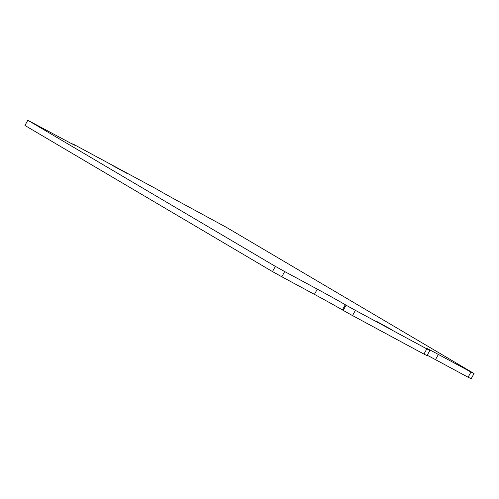 <?xml version="1.0" encoding="UTF-8"?>
<svg xmlns="http://www.w3.org/2000/svg" width="499" height="499" viewBox="0 0 499 499"><rect width="100%" height="100%" fill="white"/><g stroke="black" fill="none" stroke-linecap="round" stroke-linejoin="round"><path stroke-width="0.75" d="M468.099 377.232L471.187 378.735L474.05 373.526L470.962 372.017L468.099 377.232L435.502 359.654A23.796 0.374 28.8 0 0 427.213 355.251M474.05 373.526L226.509 227.413L184.574 204.646A23.796 0.374 -151.2 0 1 156.58 189.065L72.754 143.862A23.796 0.374 -151.2 0 1 74.981 145.278A23.796 0.374 -151.2 0 1 63.498 139.346L27.813 120.265L275.361 266.372L272.491 271.587L281.823 276.777L284.692 271.562L275.361 266.372M423.938 354.09L427.025 355.6L429.889 350.385L426.807 348.882L423.938 354.09L352.537 315.586L355.4 310.372L346.069 305.182L343.2 310.39L352.537 315.586M343.2 310.39L342.42 309.935A23.796 0.374 28.8 0 0 314.426 294.354L281.823 276.777M272.491 271.587L24.95 125.474L27.813 120.265M71.787 143.749L71.975 143.4M284.692 271.562L317.289 289.146A23.796 0.374 -151.2 0 1 345.289 304.721L346.069 305.182M355.4 310.372L426.807 348.882M429.889 350.385L429.109 349.924A23.796 0.374 -151.2 0 1 426.888 348.508A23.796 0.374 -151.2 0 1 438.365 354.44L470.962 372.017M111.976 165.231L126.783 173.296L111.976 165.231M375.915 321.019L392.283 330.007L375.915 321.019M317.289 289.146L314.426 294.354M438.365 354.44L435.502 359.654M345.289 304.721L342.42 309.935"/></g></svg>
